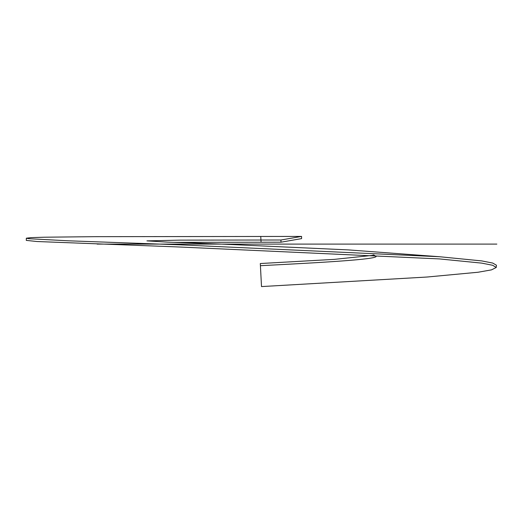 <?xml version="1.0" encoding="UTF-8"?>
<svg xmlns="http://www.w3.org/2000/svg" width="523" height="523" viewBox="0 0 523 523"><rect width="100%" height="100%" fill="white"/><g stroke="black" fill="none" stroke-linecap="round" stroke-linejoin="round"><path stroke-width="0.78" d="M374.324 255.191L334.465 259.356L260.304 263.533L261.507 286.578L427.069 277.027L478.035 272.248L491.528 269.861L496.235 267.469L496.445 265.233L492.751 263.069L481.788 260.918L439.66 256.741L348.521 249.909L221.634 244.091L167.432 242.136L146.93 240.874L180.337 240.122L280.956 240.005L301.568 236.422L301.575 238.612L280.969 242.195L280.956 240.005M439.66 256.741L179.644 244.816L68.415 240.802L29.04 238.723L26.34 238.2L30.85 237.645L44.18 237.213L94.951 236.671L301.568 236.422M173.093 242.358L280.969 242.195M260.415 265.684C322.534 262.526 377.724 259.382 376.135 256.25L373.147 254.891M496.235 267.469L492.699 265.292L481.788 263.128L439.497 258.924L179.585 247.006L37.048 241.521L26.287 240.39L26.34 238.2M496.85 244.091L97.115 244.091M221.549 244.091L302.209 244.091L221.549 244.091M376.227 244.091L158.946 244.091M261.075 242.195L260.742 236.422"/></g></svg>
